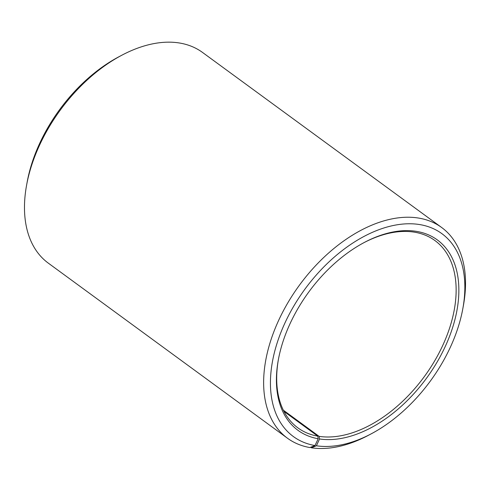 <?xml version="1.0" encoding="UTF-8"?>
<svg xmlns="http://www.w3.org/2000/svg" width="490" height="490" viewBox="0 0 490 490"><rect width="100%" height="100%" fill="white"/><g stroke="black" fill="none" stroke-linecap="round" stroke-linejoin="round"><path stroke-width="0.73" d="M283.33 410.173L319.119 436.37A116.044 71.767 126.2 0 0 434.33 361.436A116.044 71.767 126.2 0 0 434.961 240.578A116.044 71.767 126.2 0 0 363.727 242.771M283.93 411.367L317.796 436.155L318.212 438.752L314.966 445.551L309.876 447.554A130.554 80.734 126.2 0 1 287.459 438.213A130.554 80.734 126.2 0 1 299.433 285.18A130.554 80.734 126.2 0 1 441.692 227.525A130.554 80.734 126.2 0 1 463.424 305.399L462.83 308.657A125.716 77.745 126.2 0 0 398.878 224.524A125.716 77.745 126.2 0 0 280.102 334.486A125.716 77.745 126.2 0 0 314.966 445.551M278.436 359.286A116.044 71.767 126.2 0 0 297.865 427.856A116.044 71.767 126.2 0 0 317.796 436.155M319.119 436.37L319.554 438.973A117.98 72.961 126.2 0 0 455.816 315.903A117.98 72.961 126.2 0 0 364.315 242.458A117.98 72.961 126.2 0 0 278.314 359.942A117.98 72.961 126.2 0 0 318.212 438.752M319.554 438.973L316.399 445.778A125.716 77.745 126.2 0 0 371.187 433.846A125.716 77.745 126.2 0 0 462.83 308.657M316.399 445.778L311.364 447.793A130.554 80.734 126.2 0 0 368.253 435.396L371.187 433.846M441.692 227.525L202.542 52.455A130.554 80.734 126.2 0 0 121.747 55.266A130.554 80.734 126.2 0 0 26.576 185.269A130.554 80.734 126.2 0 0 48.308 263.136L287.459 438.213M311.364 447.793L310.629 447.254M121.747 55.266L118.813 56.822A125.716 77.745 126.2 0 0 27.171 182.011L26.576 185.269"/></g></svg>
